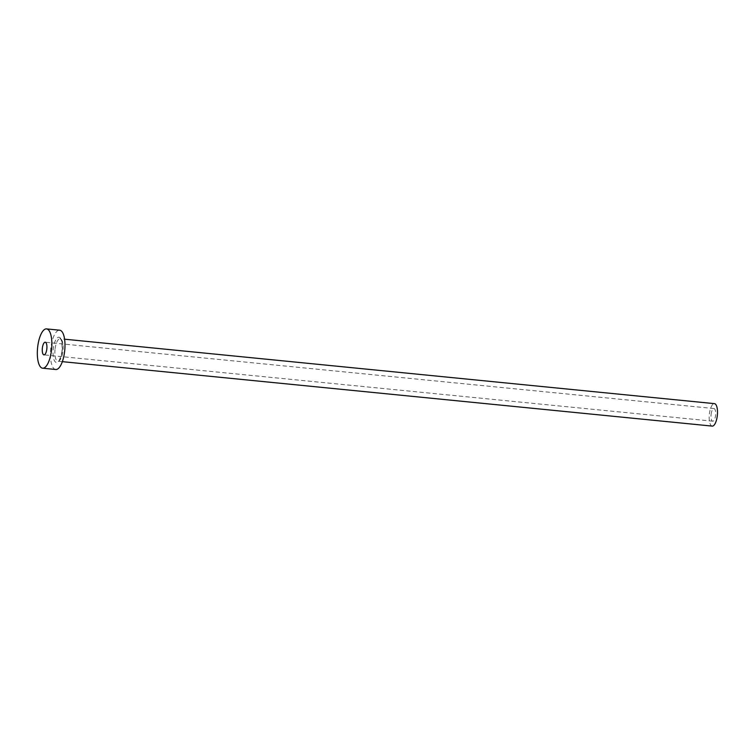 <?xml version="1.0" encoding="UTF-8"?>
<svg xmlns="http://www.w3.org/2000/svg" width="755" height="755" viewBox="0 0 755 755"><rect width="100%" height="100%" fill="white"/><g stroke="black" fill="none" stroke-linecap="round" stroke-linejoin="round"><path stroke-width="0.57" stroke-dasharray="3.77 2.83" d="M711.135 414.174A6.351 2.265 95.7 0 1 713.966 408.559A6.351 2.265 95.7 0 1 715.542 415.571A6.351 2.265 95.7 0 1 712.711 421.186A6.351 2.265 95.7 0 1 711.135 414.174M712.229 426.103A11.287 4.03 95.7 0 1 709.426 413.636A11.287 4.03 95.7 0 1 714.457 403.642M55.757 369.506A19.743 7.04 95.7 0 1 50.859 347.687A19.743 7.04 95.7 0 1 59.654 330.199M62.108 351.245A12.693 4.53 -84.3 0 0 59.296 337.287A12.693 4.53 -84.3 0 0 53.303 348.461A12.693 4.53 -84.3 0 0 56.115 362.419A12.693 4.53 -84.3 0 0 62.108 351.245M55.106 348.744A11.287 4.03 95.7 0 1 60.136 338.75A11.287 4.03 95.7 0 1 62.929 351.217A11.287 4.03 95.7 0 1 57.908 361.211A11.287 4.03 95.7 0 1 55.106 348.744M713.966 408.559L45.224 342.232M62.344 361.654L57.908 361.211C57.437 360.579 59.164 364.297 62.023 351.198C62.533 336.013 59.013 338.787 60.136 338.75L64.571 339.193M712.711 421.186L43.969 354.869"/><path stroke-width="1.13" d="M46.791 349.244A6.351 2.265 -84.3 0 0 45.224 342.232A6.351 2.265 -84.3 0 0 42.393 347.857A6.351 2.265 -84.3 0 0 43.969 354.869A6.351 2.265 -84.3 0 0 46.791 349.244M64.571 339.193L714.457 403.642A11.287 4.03 95.7 0 1 717.25 416.109A11.287 4.03 95.7 0 1 712.229 426.103L62.344 361.654M46.546 328.897L59.654 330.199A19.743 7.04 95.7 0 1 64.553 352.019A19.743 7.04 95.7 0 1 55.757 369.506L42.648 368.204A19.743 7.04 95.7 0 1 37.75 346.385A19.743 7.04 95.7 0 1 46.546 328.897A19.743 7.04 95.7 0 1 51.434 350.716A19.743 7.04 95.7 0 1 42.648 368.204"/></g></svg>

